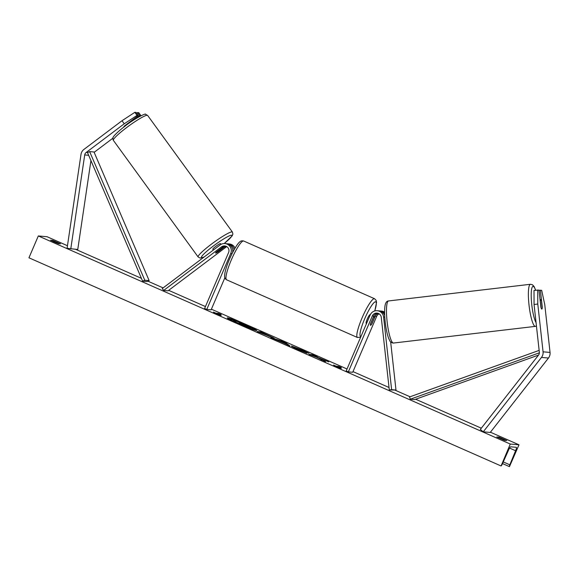 <?xml version="1.0" encoding="UTF-8"?>
<svg xmlns="http://www.w3.org/2000/svg" width="579" height="579" viewBox="0 0 579 579"><rect width="100%" height="100%" fill="white"/><g stroke="black" fill="none" stroke-linecap="round" stroke-linejoin="round"><path stroke-width="0.87" d="M225.441 246.061A4.762 4.683 -85 0 0 222.995 246.987L216.488 251.894A4.762 0.579 144 0 0 215.598 253.052A4.762 0.579 144 0 0 215.678 253.088A4.762 0.579 144 0 0 217.885 252.017L224.391 247.11A4.762 4.683 95 0 1 226.128 246.292M232.548 252.661A7.143 7.02 -85 0 0 226.396 243.694L224.913 243.564A7.143 7.02 -85 0 0 220.121 244.946L162.265 288.537L163.654 290.448L168.019 290.832L225.875 247.24A4.762 4.683 -85 0 1 226.838 246.683M224.855 277.79L211.118 309.83L206.754 309.454L230.724 253.522A7.143 7.02 -85 0 0 224.913 243.564M206.754 309.454L204.611 308.506L228.582 252.574A4.762 4.683 -85 0 0 221.511 246.857L163.654 290.448M235.06 248.116A7.143 7.02 -85 0 0 229.277 243.947L227.793 243.817A7.143 7.02 95 0 1 234.104 249.766M227.091 243.795A7.143 7.02 95 0 1 227.793 243.817M123.964 126.924A4.762 0.579 -36 0 1 123.877 126.888A4.762 0.579 -36 0 1 124.767 125.73L138.33 115.51L136.108 112.449L134.827 112.34L137.049 115.402L138.33 115.51M137.049 115.402L124.239 123.783L122.017 120.722L83.962 149.389A7.621 7.491 -85 0 0 81.002 154.39L67.077 248.326L77.76 249.491L90.939 160.6M124.239 123.783L86.191 152.451A3.807 3.742 -85 0 0 84.708 154.948L70.776 248.883M112.905 138.186L94.153 152.32M135.073 119.136L139.727 115.634L140.958 115.742M140.994 115.728L138.786 112.688L137.505 112.572L136.658 113.209M139.727 115.634L137.505 112.572M122.017 120.722L134.827 112.34M542.197 307.254L542.284 307.246A4.762 0.861 -96.7 0 1 541.828 309.077A4.762 0.861 -96.7 0 1 541.799 309.077A4.762 0.861 -96.7 0 1 540.887 307.123L539.006 290.093L534.004 290.419L534.062 304.482L539.346 352.256A3.807 3.742 95 0 1 538.55 355.057L480.331 429.459L483.262 431.825L490.239 432.441L548.465 358.032A7.621 7.491 95 0 0 550.05 352.43L544.767 304.655L541.683 290.332L540.402 290.217L542.284 307.246M534.062 304.482L537.782 304.04L543.066 351.815A7.621 7.491 95 0 1 541.481 357.424L483.262 431.825M539.035 290.376L540.402 290.217M537.782 304.04L537.725 289.985M391.621 389.66L389.298 389.935L381.257 317.292A4.762 4.683 95 0 0 372.319 315.946L348.341 371.877L346.199 370.936L370.169 315.005A7.143 7.02 95 0 1 383.587 317.017L391.621 389.66L395.985 390.043L390.659 341.928M377.226 310.728L378.709 310.851A7.143 7.02 95 0 1 384.688 315.504M378.442 313.456A4.762 4.683 -85 0 0 375.199 316.199L372.015 323.632A4.762 0.832 -66.2 0 1 370.517 325.304A4.762 0.832 -66.2 0 1 370.618 323.509L373.802 316.076A4.762 4.683 95 0 1 377.754 313.225M384.615 313.203A7.143 7.02 -85 0 0 380.106 310.974L381.59 311.104A7.143 7.02 95 0 1 384.608 312.103M348.341 371.877L352.705 372.261L376.683 316.329A4.762 4.683 95 0 1 379.158 313.84M389.298 389.935L395.985 390.043M380.106 310.974A7.143 7.02 -85 0 0 379.404 310.952M370.271 314.788L370.068 314.694A4.762 0.832 113.8 0 0 367.274 318.978A4.762 0.832 113.8 0 0 366.225 323.408L366.514 323.538M373.086 317.741L373.166 317.77A4.762 0.832 113.8 0 1 374.36 316.59A4.762 0.832 113.8 0 1 374.389 317.878L371.711 324.117A4.762 0.832 113.8 0 1 370.517 325.304A4.762 0.832 113.8 0 1 370.488 324.016L373.166 317.77M124.861 126.287A4.762 0.579 144 0 1 130.087 122.386L129.776 121.959M221.048 244.36L220.519 243.629A4.762 0.579 144 0 0 220.433 243.585A4.762 0.579 144 0 0 216.061 246.155A4.762 0.579 144 0 0 212.811 249.223L213.39 250.019M221.525 248.167L216.148 252.22A4.762 0.579 144 0 0 215.598 253.052A4.762 0.579 144 0 0 215.678 253.088A4.762 0.579 144 0 0 217.364 252.328L222.749 248.275A4.762 0.579 144 0 0 223.299 247.45A4.762 0.579 144 0 0 223.212 247.414A4.762 0.579 144 0 0 221.525 248.167L221.489 248.123M244.96 324.486A16.06 0.941 23.2 0 0 227.25 317.9A16.06 0.941 23.2 0 0 239.069 323.965A16.06 0.941 23.2 0 0 256.779 330.551A16.06 0.941 23.2 0 0 244.96 324.486M236.015 321.244A16.06 0.941 23.2 0 0 227.641 318.327M504.497 440.358L496.775 436.957L499.04 437.152L506.763 440.554L504.497 440.358M54.079 241.884L58.276 243.614L60.542 243.81L52.819 240.408L50.554 240.205L54.079 241.884M291.975 346.611L303.866 351.663L306.921 353.197L298.532 349.781C293.213 347.4 290.868 346.155 291.49 346.032L302.361 350.179L308.918 353.328L296.412 348.196L296.108 348.681M273.954 338.114L257.199 331.528L260.688 331.832L274.099 338.093M320.766 358.85L328.763 361.846L315.801 356.635L317.22 356.758L312.465 354.659L308.969 354.355L316.764 357.33L325.499 361.643L320.766 358.85L320.578 359.291L321.815 360.022M510.28 444.05L519.001 444.81L509.455 466.645A2.142 0.376 -66.2 0 1 509.831 464.821L515.6 450.737A4.046 0.709 113.8 0 0 516.352 447.306A4.046 0.709 113.8 0 0 516.309 447.299L510.721 446.807A4.046 0.709 113.8 0 0 508.536 450.122L502.254 464.163A2.142 0.376 -66.2 0 1 501.096 465.914L510.28 444.05L38.315 235.95L47.044 236.717L67.461 245.72M519.001 444.81L490.42 432.209M481.323 428.199L415.642 399.242M410.055 396.774L395.044 390.152M389.03 387.503L352.987 371.609M347.031 368.989L211.4 309.186M205.444 306.559L168.67 290.34M163.119 287.893L147.869 281.17M141.414 278.325L75.588 249.303M215.996 313.217L213.419 312.081L215.924 313.666L221.142 315.483L218.572 314.354L221.185 314.578L218.616 313.442L215.996 313.217L215.829 313.608M341.277 368.454L336.059 366.637L333.555 365.052L336.131 366.189L338.751 366.413L341.321 367.549L338.708 367.318L341.277 368.454M284.209 343.217L270.82 337.535L281.582 341.045L286.135 343.05L289.905 345.945L284.209 343.217M500.915 465.9L28.95 257.8L38.315 235.95M509.455 466.645A2.142 0.376 -66.2 0 1 509.433 466.638L502.507 463.584L509.419 466.623M52.494 241.168L52.819 240.408M498.714 437.912L499.04 437.152M250.931 327.938L250.743 328.38L250.924 327.938L246.314 326.288L249.194 327.989L233.373 321.012L236.869 321.316L250.222 327.338L251.083 327.917L250.895 328.351L248.919 327.823M237.983 323.487L238.143 323.111M242.804 325.579L238.172 323.567M239.011 323.647L239.199 323.205M241.103 324.566L241.291 324.124M256.2 330.566A16.06 0.941 23.2 0 0 250.91 327.736M215.916 313.659L218.428 313.883L218.616 313.442M218.428 313.883L219.716 314.448M335.965 366.572L336.131 366.189M336.052 366.63L338.563 366.854L338.751 366.413M339.851 367.419L338.563 366.854M315.794 356.65L312.276 355.093L310.257 354.92M312.276 355.093L312.465 354.659M320.715 358.973L317.516 357.779M269.141 336.015L263.713 333.779L269.206 336.001L269.025 336.442M258.48 332.093L260.499 332.266L260.688 331.832M260.499 332.266L263.973 333.801M269.17 336.095L272.774 337.796M279.773 340.995L283.594 342.681L282.682 341.928L279.671 341.219M275.163 339.446L281.394 341.48L281.582 341.045M282.986 342.182L285.946 343.485L286.135 343.05M285.946 343.485L288.132 345.164M246.082 325.825L239.959 323.27L246.133 325.818M541.799 309.077A4.762 0.861 83.3 0 0 541.828 309.077A4.762 0.861 83.3 0 0 542.255 307.782L541.51 301.022A4.762 0.861 83.3 0 0 540.75 299.618A4.762 0.861 83.3 0 0 540.721 299.618A4.762 0.861 83.3 0 0 540.287 300.914L541.039 307.673A4.762 0.861 83.3 0 0 541.799 309.077M142.637 281.177L147.001 281.56L149.143 280.605L144.779 280.222L142.637 281.177L87.494 152.559L89.644 151.604L94.008 151.988L149.143 280.605M89.644 151.604L144.779 280.222M538.535 355.079L414.68 399.59L410.316 399.206L539.367 352.828M539.143 350.389L409.541 396.962L410.316 399.206M230.724 253.522L232.063 253.638M221.511 246.857L222.995 246.987M224.391 247.11L225.875 247.24M86.191 152.451L87.494 152.559M84.708 154.948L88.667 155.295M543.066 351.815L550.05 352.43M541.481 357.424L548.465 358.032M383.587 317.017L384.774 317.126M372.319 315.946L373.802 316.076M375.199 316.199L376.683 316.329M226.592 279.802C225.115 278.81 224.449 277.587 224.601 276.111C224.717 272.195 226.353 266.55 229.501 259.168C233.583 249.614 238.215 242.811 239.641 242.015C240.596 240.936 241.942 240.603 243.687 241.016A21.191 3.698 113.8 0 0 231.253 260.072A21.191 3.698 113.8 0 0 226.592 279.802L357.453 337.499A21.191 3.698 -66.2 0 1 362.121 317.77A21.191 3.698 -66.2 0 1 374.548 298.721L376.155 300.378L376.545 302.404L374.801 310.945M374.743 310.959A18.81 3.279 113.8 0 0 374.447 302.267A18.81 3.279 113.8 0 0 364.698 318.754A18.81 3.279 113.8 0 0 361.05 336.283M147.269 115.279A21.191 2.584 144 0 0 127.8 126.692A21.191 2.584 144 0 0 113.368 140.371C112.681 138.649 112.681 137.527 113.354 137.013C113.108 136.506 118.492 131.1 123.566 127.286C134.248 118.485 146.581 112.731 145.597 114.324L147.645 115.445A21.191 2.584 144 0 0 147.269 115.279M224.189 243.542A18.81 2.294 144 0 0 231.549 235.219A18.81 2.294 144 0 0 213.217 246.126A18.81 2.294 144 0 0 201.789 257.641A18.81 2.294 144 0 0 204.286 256.873M113.368 140.371L198.134 256.975A21.191 2.584 -36 0 1 212.573 243.296A21.191 2.584 -36 0 1 232.041 231.882A21.191 2.584 -36 0 1 232.418 232.056L147.645 115.445M515.6 450.737L509.585 448.081M509.831 464.821L503.252 461.926M536.074 322.648A18.81 3.387 -96.7 0 1 531.486 301.71A18.81 3.387 -96.7 0 1 533.158 286.373A18.81 3.387 -96.7 0 1 535.618 290.231M530.567 284.282A21.191 3.821 83.3 0 0 530.429 284.282A21.191 3.821 83.3 0 0 529.061 305.386A21.191 3.821 83.3 0 0 535.228 326.382A21.191 3.821 83.3 0 0 535.372 326.375L536.444 326.042M535.372 326.375L393.481 343.043A21.191 3.821 -96.7 0 1 393.336 343.05A21.191 3.821 -96.7 0 1 387.17 322.054A21.191 3.821 -96.7 0 1 388.538 300.95L530.429 284.282L532.434 284.745L534.048 286.439L535.713 290.224M243.687 241.016L374.548 298.721M373.701 316.3L374.36 316.59M360.695 337.101L357.453 337.499M198.134 256.975L200.189 258.096L204.047 257.054M222.973 247.001L223.299 247.45M131.259 120.845L131.657 121.387M224.218 243.542L232.172 235.856L232.896 234.111L232.418 232.056M393.481 343.043L392.866 343.05C389.269 341.567 390.384 341.444 388.777 338.701C387.257 334.742 386.084 329.386 385.274 322.626C384.644 317.169 384.463 312.457 384.731 308.477C385.006 303.512 386.28 301 388.538 300.95M540.721 299.618L540.069 299.698"/></g></svg>

